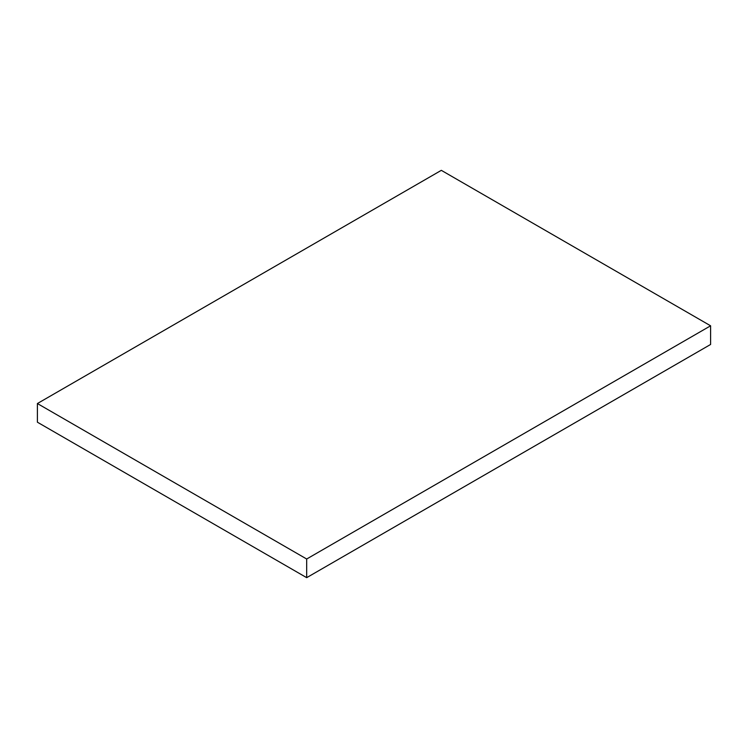<?xml version="1.0" encoding="UTF-8"?>
<svg xmlns="http://www.w3.org/2000/svg" width="748" height="748" viewBox="0 0 748 748"><rect width="100%" height="100%" fill="white"/><g stroke="black" fill="none" stroke-linecap="round" stroke-linejoin="round"><path stroke-width="1.12" d="M710.6 325.801L441.32 170.338L37.4 403.537L306.68 559.008L710.6 325.801L710.6 344.463L306.68 577.662L306.68 559.008M306.68 577.662L37.4 422.199L37.4 403.537"/></g></svg>
